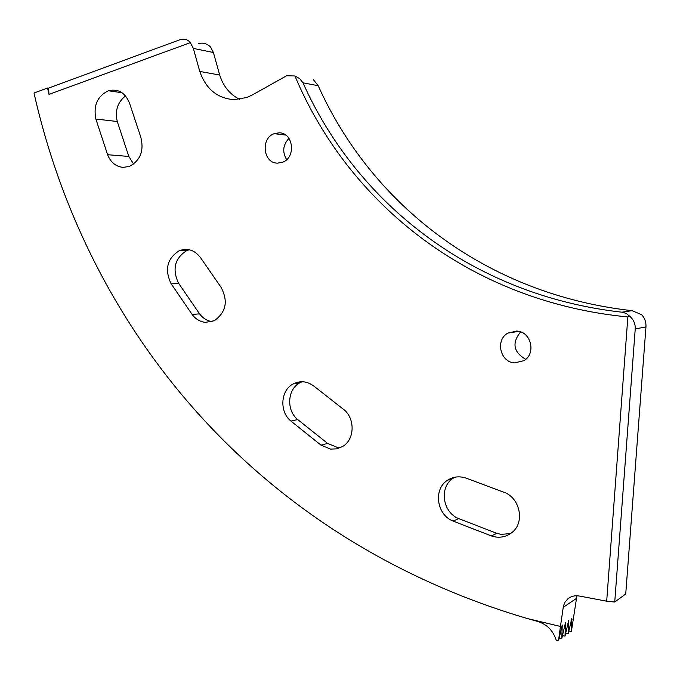 <?xml version="1.0" encoding="UTF-8"?>
<svg xmlns="http://www.w3.org/2000/svg" width="680" height="680" viewBox="0 0 680 680"><rect width="100%" height="100%" fill="white"/><g stroke="black" fill="none" stroke-linecap="round" stroke-linejoin="round"><path stroke-width="1.02" d="M576.912 595.765L571.387 631.457L571.846 618.248L568.2 633.777L565.59 633.446M568.2 633.777L568.684 620.475L565.012 636.106L562.377 635.74M565.012 636.106L565.488 622.736L561.79 638.452L559.13 638.069M561.79 638.452L562.25 625.013L558.527 640.832L556.206 640.296L555.917 639.327C552.789 630.266 546.762 624.325 537.829 621.486L526.813 618.392C258.281 538.942 88.017 332.188 34 93.007L47.558 88.009L49.002 94.392L48.509 88.145L180.149 39.644C184.339 38.488 187.739 39.483 190.34 42.636L49.002 94.392M239.53 99.331C229.917 94.418 223.303 86.326 219.7 75.047L213.393 52.505L193.35 48.399L190.34 42.636M526.813 618.392L560.447 626.458L563.448 605.931L565.106 601.995L567.876 598.825C571.242 596.156 575.152 595.238 579.623 596.079L606.688 601.196L627.852 316.957C471.435 301.835 349.256 205.122 294.942 75.973L286.594 75.769L252.484 94.868L246.704 97.529L234.09 99.662C217.337 98.388 205.895 88.978 199.775 71.434L193.35 48.399M279.038 132.821C293.318 132.439 296.37 157.42 282.633 162.222L277.517 163.149C263.168 163.353 260.372 138.295 274.227 133.662L279.038 132.821M516.74 331.041C531.114 331.517 536.443 353.659 523.863 360.697L514.607 362.899C500.123 362.236 495.091 339.957 507.875 333.106L516.74 331.041M133.62 164.076L128.826 156.451L117.274 121.516C114.818 110.789 117.564 102.246 125.528 95.897M123.267 167.382C115.957 166.71 110.746 162.486 107.618 154.717L95.863 119.034C93.236 105.493 97.418 96.076 108.417 90.754C118.396 88.485 125.485 92.794 129.702 103.674L140.819 137.224C144.194 150.798 140.394 160.514 129.421 166.379L123.267 167.382M454.784 477.224L453.245 478.167C438.94 486.965 442.433 512.465 458.771 518.619L496.791 533.332L501.015 534.369L510.51 533.596M495.618 536.987L491.368 535.942L453.075 521.075C436.619 514.854 433.1 489.133 447.491 480.275C453.517 476.425 460.029 475.821 467.024 478.482L502.971 491.946C520.319 496.987 525.555 523.404 511.131 533.145C506.532 536.469 501.364 537.752 495.618 536.987M302.107 381.735L299.931 382.755C287.343 389.079 286.101 410.372 297.721 419.569L327.624 443.428L337.144 447.329L340.935 447.414M330.607 449.106L321.028 445.162L290.938 421.09C279.242 411.817 280.483 390.346 293.139 383.971C300.416 380.366 307.462 381.183 314.296 386.427L342.703 408.731C355.342 417.316 355.198 439.535 342.49 446.565L336.77 448.851L330.607 449.106M189.261 249.747L186.66 250.639C174.726 258.349 172.023 269.203 178.559 283.203L199.554 313.846C202.886 318.265 207.069 320.858 212.109 321.615M205.445 322.371C200.107 321.776 195.67 319.141 192.143 314.466L171.02 283.577C164.441 269.467 167.153 258.519 179.155 250.75C187.731 247.656 194.973 250.129 200.872 258.145L220.881 287.053C228.403 301.027 226.202 312.256 214.26 320.731L205.445 322.371M198.721 43.58C202.954 42.466 206.864 43.562 210.443 46.869L213.393 52.505M286.662 159.638C282.124 151.997 282.889 144.908 288.957 138.371M525.725 359.312C513.417 352.129 511.717 342.992 520.616 331.899M47.558 88.009L48.509 88.145M302.966 82.816C357.493 204.62 473.85 295.562 621.987 312.205L632.017 310.666C486.489 294.449 371.858 205.283 318.206 85.714L302.966 82.816L299.668 78.616L294.942 75.973M568.769 631.167L571.353 631.482M558.492 640.858L560.447 626.458M614.737 602.055L625.727 593.997L645.957 326.901L635.231 328.967L614.737 602.055L606.688 601.196M635.231 328.967C635.468 324.13 633.769 320.008 630.13 316.6L627.852 316.957M632.017 310.666L641.682 314.687C644.784 318.096 646.204 322.167 645.957 326.901M630.13 316.6L626.195 313.395L621.987 312.205M313.319 79.594L318.206 85.714M572.058 619.726L570.971 621.027M568.905 621.962L567.808 623.271M565.709 624.223L564.596 625.549M562.479 626.51L561.357 627.852M199.775 71.434L219.7 75.047M107.618 154.717L128.826 156.451M491.368 535.942L496.791 533.332M321.028 445.162L327.624 443.428M192.143 314.466L199.554 313.846M171.02 283.577L178.559 283.203M290.938 421.09L297.721 419.569M453.075 521.075L458.771 518.619M563.176 607.359L576.207 598.57M95.863 119.034L117.274 121.516M179.155 250.75L186.66 250.639M293.139 383.971L299.931 382.755M447.491 480.275L453.245 478.167M567.876 598.825L570.163 597.303M108.417 90.754L122.034 92.735M507.875 333.106L518.806 331.364M274.227 133.662L285.702 135.073"/></g></svg>
